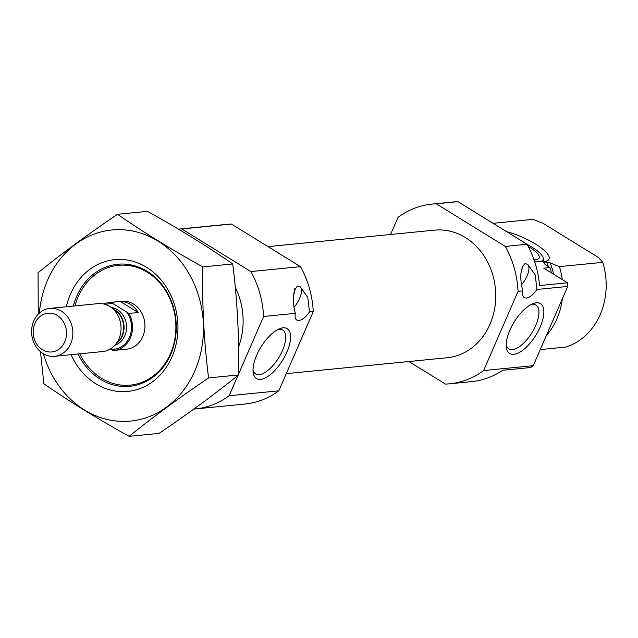<?xml version="1.0" encoding="UTF-8"?>
<svg xmlns="http://www.w3.org/2000/svg" width="638" height="638" viewBox="0 0 638 638"><rect width="100%" height="100%" fill="white"/><g stroke="black" fill="none" stroke-linecap="round" stroke-linejoin="round"><path stroke-width="0.96" d="M253.039 370.096A25.783 11.189 121.7 0 0 255.615 373.876A25.783 11.189 121.7 0 0 259.291 374.61A25.783 11.189 121.7 0 0 280.704 354.242A25.783 11.189 121.7 0 0 282.682 329.99A25.783 11.189 121.7 0 0 278.144 329.383M390.592 234.489L398.064 217.311A90.293 77.23 84.4 0 1 431.958 204.088A90.293 77.23 84.4 0 1 436.225 203.809L505.312 246.42L527.028 244.274A90.293 77.23 84.4 0 1 539.549 285.561L567.477 282.801A90.293 77.23 84.4 0 1 567.724 286.43L533.264 365.67A90.293 77.23 84.4 0 1 530.641 367.52L502.712 370.279A90.293 77.23 84.4 0 1 471.442 381.652L449.718 383.797A90.293 77.23 84.4 0 1 445.452 384.084L408.878 361.523M505.312 246.42A90.293 77.23 84.4 0 1 518.072 291.335L522.777 290.872C519.531 277.45 520.281 268.351 525.026 263.574L527.801 264.403L535.234 274.946L536.949 289.469L567.724 286.43M551.415 272.897A66.216 56.638 84.4 0 0 549.964 267.561L543.751 268.175L567.477 282.801M436.225 203.809L457.948 201.656L527.028 244.274M518.072 291.335L483.612 370.574L533.264 365.67M483.612 370.574A90.293 77.23 84.4 0 1 449.718 383.797M431.958 204.088L453.682 201.943A90.293 77.23 84.4 0 1 457.948 201.656M549.964 267.561L547.563 266.078C544.525 264.26 543.377 262.96 544.118 262.178L546.503 261.947L550.076 262.888L559.422 266.628A66.216 56.638 84.4 0 1 562.253 279.588M543.712 262.808L544.118 262.178A59.294 50.713 84.4 0 1 545.004 264.26M562.333 298.823A66.216 56.638 84.4 0 1 546.343 335.588M493.046 223.308L533.017 219.352L543.273 223.459L598.667 257.624L602.719 262.346A66.216 56.638 84.4 0 1 565.882 347.064L540.258 349.592M559.422 266.628L602.719 262.346M267.992 246.603L434.534 230.143A64.111 54.836 84.4 0 1 465.357 237.551A64.111 54.836 84.4 0 1 494.944 306.95A64.111 54.836 84.4 0 1 447.142 357.743L286.279 373.637M231.419 224.05L181.766 228.954A90.293 77.23 84.4 0 0 178.433 229.154L227.152 224.329A90.293 77.23 84.4 0 1 231.419 224.05L300.498 266.66A90.293 77.23 84.4 0 1 313.266 311.575L309.486 311.95L307.771 297.428L300.339 286.885L297.563 286.047C292.818 290.824 292.068 299.924 295.314 313.346L263.614 316.48L238.54 374.147M300.498 266.66L250.854 271.565A90.293 77.23 84.4 0 1 263.614 316.48M74.989 305.905A60.195 51.487 84.4 0 1 147.338 272.274A60.195 51.487 84.4 0 1 161.932 367.679A60.195 51.487 84.4 0 1 79.726 353.827M103.89 304.015A24.077 20.599 84.4 0 1 109.537 302.492L121.946 301.264A24.077 20.599 84.4 0 1 133.525 304.047A24.077 20.599 84.4 0 1 144.635 330.109A24.077 20.599 84.4 0 1 126.683 349.185L114.274 350.414A24.077 20.599 84.4 0 1 112.782 350.493L110.677 349.193A22.872 19.563 84.4 0 0 129.442 337.271A22.872 19.563 84.4 0 0 126.795 312.134L128.9 313.433A24.077 20.599 84.4 0 1 114.274 350.414M235.286 287.331A66.216 56.638 84.4 0 1 238.58 346.857M181.766 228.954L250.854 271.565M260.631 379.347A29.276 12.704 121.7 0 0 287.882 349.752A29.276 12.704 121.7 0 0 280.09 328.538A29.276 12.704 121.7 0 0 261.014 346.92A29.276 12.704 121.7 0 0 253.15 372.217A29.276 12.704 121.7 0 0 260.631 379.347M309.486 311.95A15.049 6.532 -58.3 0 1 296.845 320.077A15.049 6.532 -58.3 0 1 295.314 313.346M237.998 375.391L229.154 395.727A90.293 77.23 84.4 0 1 195.26 408.95A90.293 77.23 84.4 0 1 193.848 409.07M313.266 311.575L278.806 390.823L229.154 395.727M278.806 390.823A90.293 77.23 84.4 0 1 244.912 404.037L195.26 408.95M300.004 286.685A15.049 6.532 -58.3 0 1 294.142 307.109M294.668 288.847A11.739 5.096 -58.3 0 1 293.568 295.059M513.853 354.321A29.276 12.704 121.7 0 0 541.104 324.726A29.276 12.704 121.7 0 0 533.312 303.513A29.276 12.704 121.7 0 0 514.236 321.895A29.276 12.704 121.7 0 0 506.365 347.192A29.276 12.704 121.7 0 0 513.853 354.321M536.949 289.469A15.049 6.532 -58.3 0 1 524.3 297.595A15.049 6.532 -58.3 0 1 522.777 290.872M527.466 264.204A15.049 6.532 -58.3 0 1 521.605 284.628M522.131 266.365A11.739 5.096 -58.3 0 1 521.031 272.578M534.405 260.902A33.575 9.498 23.5 0 0 547.914 260.432A33.575 9.498 23.5 0 0 539.118 246.396A33.575 9.498 23.5 0 0 506.548 231.634M534.038 259.857A24.077 6.811 23.5 0 0 539.15 258.007A24.077 6.811 23.5 0 0 528.184 246.404M539.939 261.66A28.359 8.023 23.5 0 0 543.241 258.294A28.359 8.023 23.5 0 0 527.052 244.314M543.704 261.66A30.098 8.517 23.5 0 0 543.688 261.548L543.241 258.294M506.253 345.07A25.783 11.189 121.7 0 0 508.829 348.85A25.783 11.189 121.7 0 0 512.505 349.584A25.783 11.189 121.7 0 0 533.918 329.216A25.783 11.189 121.7 0 0 535.904 304.964A25.783 11.189 121.7 0 0 531.366 304.358M39.349 313.106A96.011 82.127 84.4 0 1 47.595 280.122A96.011 82.127 84.4 0 1 175.602 255.567A96.011 82.127 84.4 0 1 166.909 406.861A96.011 82.127 84.4 0 1 43.368 353.739M66.344 306.758A66.216 56.638 84.4 0 1 70.443 294.214A66.216 56.638 84.4 0 1 156.43 274.97A66.216 56.638 84.4 0 1 157.514 377.632A66.216 56.638 84.4 0 1 71.073 354.68M40.489 351.705L43.839 383.741C69.191 401.318 97.622 418.847 129.115 436.344C152.897 417.14 179.39 397.665 208.586 377.927C203.945 341.186 202.015 304.182 202.788 266.907C172.021 249.865 143.59 232.336 117.512 214.304C88.307 234.05 61.822 253.517 38.041 272.721L38.28 314.127M129.115 436.344L159.053 433.385C188.25 413.639 214.743 394.172 238.524 374.969L208.586 377.927M117.512 214.304L147.45 211.345C178.217 228.388 206.64 245.925 232.726 263.949C237.368 300.689 239.298 337.693 238.524 374.969M202.788 266.907L232.726 263.949M73.354 306.065A61.328 52.46 84.4 0 1 76.712 296.279A61.328 52.46 84.4 0 1 117.703 264.252A61.328 52.46 84.4 0 1 175.936 320.124A61.328 52.46 84.4 0 1 129.761 386.309A61.328 52.46 84.4 0 1 78.091 353.986M109.537 302.492A24.077 20.599 84.4 0 1 111.02 302.404L126.795 312.134M111.02 302.404L120.335 301.487L138.207 312.516A24.077 20.599 -95.6 0 0 120.335 301.487M128.9 313.433L138.207 312.516M42.395 349.704A19.459 16.644 84.4 0 1 40.641 316.057A19.459 16.644 84.4 0 1 66.488 331.999A19.459 16.644 84.4 0 1 42.395 349.704M43.009 353.532A24.077 20.599 84.4 0 1 31.9 327.469A24.077 20.599 84.4 0 1 49.852 308.393A24.077 20.599 84.4 0 1 72.716 330.325A24.077 20.599 84.4 0 1 54.589 356.315A24.077 20.599 84.4 0 1 43.009 353.532M49.852 308.393L98.061 303.624A24.077 20.599 84.4 0 1 110.852 307.221A24.077 20.599 84.4 0 1 114.641 345.517A24.077 20.599 84.4 0 1 102.798 351.546L54.589 356.315M546.503 261.947A59.294 50.713 84.4 0 1 548.361 266.572M550.076 262.888A60.706 51.925 84.4 0 1 553.648 274.276M105.748 304.557A22.872 19.563 84.4 0 1 113.133 303.704M111.251 307.5A19.26 16.476 84.4 0 1 126.436 325.013A19.26 16.476 84.4 0 1 114.976 345.166M110.852 307.221L115.374 310.467A19.483 16.66 84.4 0 1 118.437 341.45L114.641 345.517M113.612 309.199A19.26 16.476 84.4 0 1 123.971 325.26A19.26 16.476 84.4 0 1 116.961 343.037"/></g></svg>
